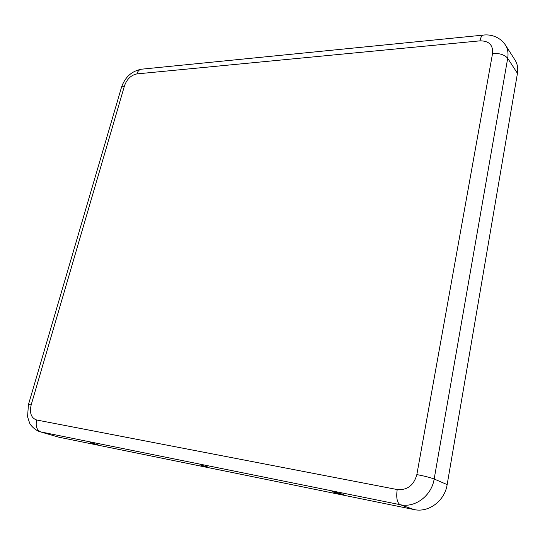 <?xml version="1.0" encoding="UTF-8"?>
<svg xmlns="http://www.w3.org/2000/svg" width="545" height="545" viewBox="0 0 545 545"><rect width="100%" height="100%" fill="white"/><g stroke="black" fill="none" stroke-linecap="round" stroke-linejoin="round"><path stroke-width="0.82" d="M335.025 492.183L331.98 491.74L340.434 493.988L343.514 494.41L335.025 492.183M208.306 467.113L200.104 464.933L208.306 467.113M98.011 444.686L90.034 442.56L98.011 444.686M124.512 85.722C126.992 79.039 131.127 75.101 136.904 73.902L479.968 40.848C488.94 40.786 493.143 44.962 492.571 53.383C499.642 53.151 504.684 54.786 507.695 58.295C508.533 53.206 507.742 48.723 505.331 44.86L515.066 60.127C517.45 63.949 518.24 68.357 517.443 73.35L447.159 484.6C444.72 500.957 428.581 512.94 413.968 509.548L58.846 437.185L39.908 431.729C34.791 430.134 30.268 424.93 29.614 423.063L27.563 416.762L28.429 404.656L31.174 404.887L124.512 85.722L121.487 87.316L28.429 404.656M492.571 53.383L416.843 474.593C413.839 485.37 407.292 490.35 397.203 489.546L36.651 419.997C31.194 418.07 29.369 413.035 31.174 404.887M136.904 73.902C137.817 71.048 139.343 69.474 141.482 69.195C131.665 71.075 125.003 77.118 121.487 87.316M479.968 40.848C480.697 37.258 481.834 35.336 483.395 35.098L141.482 69.195M416.843 474.593C424.548 476.064 430.325 477.536 434.167 479.007L507.695 58.295L517.443 73.35M397.203 489.546C396.065 497.694 397.06 502.749 400.187 504.697C415.072 508.138 431.599 495.793 434.167 479.007L447.159 484.6M36.651 419.997C35.357 426.135 36.74 430.114 40.821 431.953L58.846 437.185M413.968 509.548L400.187 504.697L39.908 431.729M505.331 44.86C499.091 35.861 489.321 34.267 483.395 35.098"/></g></svg>
